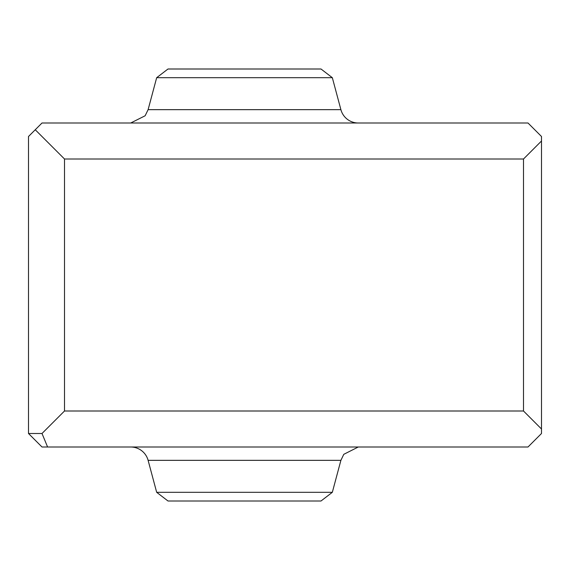 <?xml version="1.0" encoding="UTF-8"?>
<svg xmlns="http://www.w3.org/2000/svg" width="570" height="570" viewBox="0 0 570 570"><rect width="100%" height="100%" fill="white"/><g stroke="black" fill="none" stroke-linecap="round" stroke-linejoin="round"><path stroke-width="0.85" d="M35.247 129.753L42.002 122.999L527.998 122.999L541.5 136.501L541.5 433.499L527.998 447.001L42.002 447.001L28.5 433.499L28.5 136.501L35.247 129.753L64.503 159.001L64.503 410.999L523.502 410.999L523.502 159.001L64.503 159.001M332.331 492.309L321.003 501.001L168 501.001L156.672 492.309L332.331 492.309L340.896 460.339L148.107 460.339A17.998 17.998 0 0 0 130.722 447.001M168 68.999L321.003 68.999L332.331 77.691L156.672 77.691L168 68.999M156.672 77.691L148.107 109.661L340.896 109.661L332.331 77.691M340.896 109.661A17.998 17.998 0 0 0 358.281 122.999M541.5 140.997L523.502 159.001M523.502 410.999L541.5 429.003M47.595 447.001L42.002 433.499L64.503 410.999M28.5 433.499L42.002 433.499M156.672 492.309L148.107 460.339M340.896 460.339L343.788 454.326L358.281 447.001M148.107 109.661L145.143 115.767L130.722 122.999"/></g></svg>
